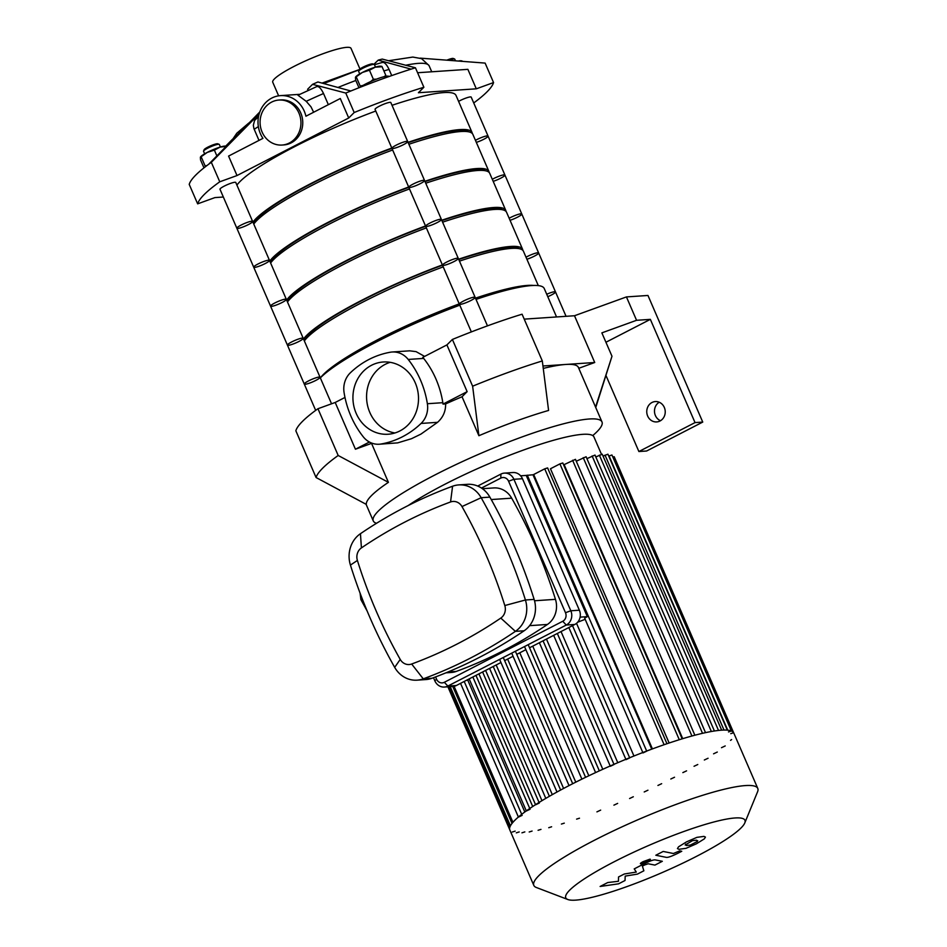<?xml version="1.0" encoding="UTF-8"?>
<svg xmlns="http://www.w3.org/2000/svg" width="947" height="947" viewBox="0 0 947 947"><rect width="100%" height="100%" fill="white"/><g stroke="black" fill="none" stroke-linecap="round" stroke-linejoin="round"><path stroke-width="1.42" d="M473.725 102.963A161.12 24.942 156.6 0 0 493.553 82.567L476.305 88.817L418.408 92.723L423.877 87.266A161.12 24.942 156.6 0 0 354.19 112.527L348.721 117.984L237.01 175.55L219.763 181.8A161.12 24.942 156.6 0 0 197.651 203.854L214.898 197.603L223.338 197.023M259.158 113.865L211.323 162.328A161.12 24.942 156.6 0 0 208.719 164.222L259.928 111.853M258.507 116.576L254.554 120.529L253.334 125.276L253.926 128.626L258.993 140.393M219.763 181.8L211.323 162.328M348.721 117.984L340.293 98.512L305.917 116.221A26.859 24.314 86.1 0 0 280.513 95.623A26.859 24.314 86.1 0 0 260.153 111.059A26.859 24.314 86.1 0 0 262.946 138.357L228.582 156.077L237.01 175.55M354.19 112.527L345.762 93.055L312.546 84.342L307.609 89.267L308.13 90.45M328.349 104.667L323.531 93.528C320.867 88.035 318.488 85.786 316.369 86.769L297.962 95.221L306.212 101.317L310.983 106.81L313.646 112.243M312.546 84.342A91.303 14.134 -23.4 0 1 317.92 81.975L350.828 90.995A161.12 24.942 156.6 0 0 345.762 93.055M378.196 60.135A91.303 14.134 -23.4 0 1 382.233 59.081L415.449 67.793A161.12 24.942 156.6 0 0 411.093 69.143L378.196 60.135L373.887 64.301M391.727 75.582L389.063 69.427C386.435 63.97 384.068 61.697 381.961 62.609M423.877 87.266L415.449 67.793M493.553 82.567L485.124 63.094L420.184 58.134M431.725 71.783L429.027 65.544L421.569 58.643L412.833 57.069L388.968 60.679M476.305 88.817L467.877 69.344L417.591 72.741M289.356 142.997A22.562 20.432 86.1 0 1 282.028 145.045A22.562 20.432 86.1 0 1 264.722 136.628A22.562 20.432 86.1 0 1 261.715 113.403A22.562 20.432 86.1 0 1 278.986 100.039A22.562 20.432 86.1 0 1 300.258 117.014A22.562 20.432 86.1 0 1 289.356 142.997M278.986 100.039L280.809 99.92A22.562 20.432 86.1 0 1 302.709 121.05A22.562 20.432 86.1 0 1 283.851 144.927L282.028 145.045M208.719 164.222A161.12 24.942 156.6 0 0 189.601 183.28A161.12 24.942 156.6 0 0 189.211 184.369L197.651 203.854M232.642 139.102L225.694 146.146M359.351 69.569L322.158 83.04M411.093 69.143A161.12 24.942 156.6 0 0 350.828 90.995M359.955 69.013L351.017 48.356A42.639 6.605 156.6 0 0 346.709 47.35A42.639 6.605 156.6 0 0 301.324 62.822A42.639 6.605 156.6 0 0 272.748 82.235L278.631 95.836M360.334 87.088L360.191 86.035L363.068 85.396M370.739 81.537L373.355 79.252L376.433 79.169M384.009 76.707L385.855 75.452L385.974 76.293M381.12 66.787L375.201 67.19A13.968 2.166 -23.4 0 1 380.386 66.195L381.605 66.314M369.448 70.208L362.37 72.469A13.968 2.166 -23.4 0 1 375.201 67.19L369.448 70.208L373.355 79.252M355.634 76.991A13.968 2.166 -23.4 0 1 355.717 76.873A13.968 2.166 -23.4 0 1 362.37 72.469L355.456 77.358L355.61 79.986L358.96 87.751M360.191 86.035L356.285 77.003L355.456 77.358M385.855 75.452L381.937 66.42M375.497 67.095L374.396 64.574A8.594 1.326 156.6 0 0 374.219 64.42L372.834 63.899A7.517 1.16 156.6 0 0 372.23 63.851A7.517 1.16 156.6 0 0 364.761 66.326A7.517 1.16 156.6 0 0 359.209 69.794L358.641 71.167A8.594 1.326 156.6 0 0 358.629 71.392L359.718 73.925M374.219 64.42A8.594 1.326 156.6 0 0 373.532 64.372A8.594 1.326 156.6 0 0 364.997 67.201A8.594 1.326 156.6 0 0 358.641 71.167M388.945 76.541L388.945 76.553A17.188 2.663 156.6 0 0 387.205 76.139A17.188 2.663 156.6 0 0 359.907 87.384M459.804 61.034L461.485 61.366M461.97 60.892L460.751 60.774A13.968 2.166 156.6 0 0 458.774 60.951M447.126 60.052A7.517 1.16 -23.4 0 1 452.595 58.418A7.517 1.16 -23.4 0 1 453.199 58.465L454.584 58.998A8.594 1.326 -23.4 0 1 454.773 59.152L455.436 60.691M449.198 60.206A8.594 1.326 -23.4 0 1 453.897 58.939A8.594 1.326 -23.4 0 1 454.584 58.998M206.896 165.583L205.12 165.938L205.25 166.85M203.972 167.844L200.539 159.901L200.385 157.273L207.298 152.384A13.968 2.166 156.6 0 0 200.646 156.788A13.968 2.166 156.6 0 0 200.563 156.894M200.385 157.273L201.214 156.906L205.12 165.938M207.298 152.384L214.377 150.123L220.13 147.093A13.968 2.166 156.6 0 0 207.298 152.384M226.144 146.181L225.315 146.11A13.968 2.166 156.6 0 0 220.13 147.093L226.866 146.323M216.839 155.805L214.377 150.123M204.647 153.828L203.558 151.307A8.594 1.326 -23.4 0 1 203.569 151.07L204.138 149.697A7.517 1.16 -23.4 0 1 210.565 145.85A7.517 1.16 -23.4 0 1 217.763 143.802L219.148 144.335A8.594 1.326 -23.4 0 1 219.325 144.477L220.426 147.01M203.569 151.07A8.594 1.326 -23.4 0 1 210.921 146.667A8.594 1.326 -23.4 0 1 219.148 144.335M659.23 402.238A10.204 9.245 -93.9 0 0 654.507 411.85A10.204 9.245 -93.9 0 0 660.485 420.728M660 421.001A10.204 9.245 86.1 0 1 656.685 421.924A10.204 9.245 86.1 0 1 646.777 412.371A10.204 9.245 86.1 0 1 655.3 401.564A10.204 9.245 86.1 0 1 664.924 409.246A10.204 9.245 86.1 0 1 660 421.001M605.926 342.258L650.352 319.364L695.027 422.599L702.745 422.078L646.612 451.009L638.882 451.53L695.027 422.599M605.902 375.32L638.882 451.53M650.352 319.364L636.562 320.299L626.441 296.92L647.961 295.464L702.745 422.078M578.771 368.288L594.728 362.5L574.498 315.742L524.224 319.139M574.498 315.742L626.441 296.92M636.562 320.299L601.866 332.87L611.987 356.25L595.556 407.068M452.394 339.452A161.12 24.942 -23.4 0 1 522.081 314.203L542.311 360.949L548.585 410.453A124.602 19.283 156.6 0 0 478.898 435.715L462.041 396.757L467.143 391.656L446.913 344.909L452.394 339.452L472.624 386.198A161.12 24.942 -23.4 0 1 542.311 360.949M472.624 386.198L478.898 435.715M316.073 477.525L295.843 430.778A161.12 24.942 -23.4 0 1 317.955 408.725L335.202 402.475L355.433 449.221L371.544 443.385L388.412 482.343A124.602 19.283 156.6 0 0 366.3 504.396L316.073 477.525A161.12 24.942 -23.4 0 1 338.186 455.483L388.412 482.343M317.955 408.725L338.186 455.483M462.041 396.757A124.602 19.283 156.6 0 0 445.635 403.919L443.007 404.097L467.143 391.656M542.951 365.992L565.785 364.453A124.602 19.283 156.6 0 0 543.258 368.419M446.913 344.909L422.776 357.35A21.485 19.449 -93.9 0 1 423.664 358.404A90.024 81.513 -93.9 0 1 442.829 402.688L427.369 403.73A21.485 19.449 86.1 0 1 421.072 423.439L437.55 422.326C443.066 417.402 445.765 411.27 445.635 403.919M443.007 404.097A21.485 19.449 -93.9 0 0 442.829 402.688M355.433 449.221L369.413 442.024M376.527 523.289A124.602 19.283 -23.4 0 1 373.272 520.909A124.602 19.283 -23.4 0 1 434.898 474.98A124.602 19.283 -23.4 0 1 601.984 421.936A124.602 19.283 -23.4 0 1 592.739 435.584M397.669 442.876L381.191 443.989A21.485 19.449 86.1 0 1 379.274 444.226L397.669 442.876L411.483 438.71L420.953 434.093L437.55 422.326M601.984 421.936L578.38 367.4A124.602 19.283 156.6 0 0 565.785 364.453L594.728 362.5M611.987 356.25A161.12 24.942 -23.4 0 1 611.892 356.546L595.746 407.53M344.98 397.444L335.202 402.475M424.611 356.403L416.076 351.633L409.684 350.828L392.165 352A21.485 19.449 86.1 0 0 390.259 352.237A90.024 81.513 -93.9 0 0 350.366 372.787A21.485 19.449 86.1 0 0 344.069 392.496A90.024 81.513 -93.9 0 0 363.234 436.78A21.485 19.449 86.1 0 0 379.274 444.226M320.335 377.9A124.602 19.283 -23.4 0 1 377.155 341.559A124.602 19.283 -23.4 0 1 459.792 305.183M476.021 299.406A124.602 19.283 -23.4 0 1 544.241 288.515L556.552 316.961M392.165 352A21.485 19.449 86.1 0 1 408.204 359.446L423.664 358.404M427.369 403.73A90.024 81.513 -93.9 0 0 408.204 359.446M381.191 443.989A90.024 81.513 -93.9 0 0 421.072 423.439M390.152 362.334A36.199 32.778 -93.9 0 0 366.655 399.397A36.199 32.778 -93.9 0 0 394.923 432.98M399.918 430.932A36.199 32.778 86.1 0 1 388.163 434.235A36.199 32.778 86.1 0 1 353.018 400.321A36.199 32.778 86.1 0 1 383.286 361.991A36.199 32.778 86.1 0 1 417.402 389.241A36.199 32.778 86.1 0 1 399.918 430.932M474.258 297.133A8.594 1.326 -23.4 0 1 475.134 297.346A8.594 1.326 -23.4 0 1 470.884 300.507A8.594 1.326 -23.4 0 1 459.354 304.165A8.594 1.326 -23.4 0 1 465.119 300.258A8.594 1.326 -23.4 0 1 474.258 297.133M458.585 101.376A8.594 1.326 -23.4 0 1 466.622 97.837A8.594 1.326 -23.4 0 1 471.204 97.127L488.06 136.084A8.594 1.326 -23.4 0 0 483.479 136.794A8.594 1.326 -23.4 0 0 475.441 140.334A8.594 1.326 -23.4 0 1 483.479 136.794A8.594 1.326 -23.4 0 1 488.06 136.084L504.917 175.041A8.594 1.326 -23.4 0 0 500.336 175.751A8.594 1.326 -23.4 0 0 492.298 179.291A8.594 1.326 -23.4 0 1 500.336 175.751A8.594 1.326 -23.4 0 1 504.917 175.041L521.785 213.998A8.594 1.326 -23.4 0 0 517.192 214.709A8.594 1.326 -23.4 0 0 509.155 218.248A8.594 1.326 -23.4 0 1 517.192 214.709A8.594 1.326 -23.4 0 1 521.785 213.998L538.642 252.956A8.594 1.326 -23.4 0 0 534.049 253.666A8.594 1.326 -23.4 0 0 526.011 257.205A8.594 1.326 -23.4 0 1 534.049 253.666A8.594 1.326 -23.4 0 1 538.642 252.956L555.498 291.913A8.594 1.326 -23.4 0 0 546.739 294.257A8.594 1.326 -23.4 0 1 555.498 291.913A8.594 1.326 -23.4 0 1 547.792 296.695M308.533 380.907A8.594 1.326 -23.4 0 1 320.062 377.249A8.594 1.326 -23.4 0 1 312.699 381.878A8.594 1.326 -23.4 0 1 304.283 384.08A8.594 1.326 -23.4 0 1 308.533 380.907M744.792 822.931L757.576 791.775A122.021 18.893 156.6 0 0 757.789 788.46L733.807 733.061A122.021 18.893 156.6 0 0 721.472 730.173A122.021 18.893 156.6 0 0 714.097 731.037A122.021 18.893 156.6 0 0 584.784 777.712A122.021 18.893 156.6 0 0 509.829 829.986L533.812 885.386A122.021 18.893 156.6 0 0 536.369 887.505L567.821 899.508A97.624 15.105 156.6 0 0 661.373 872.921A97.624 15.105 156.6 0 0 744.792 822.931A97.624 15.105 156.6 0 0 735.097 817.971A97.624 15.105 156.6 0 0 624.487 856.609A97.624 15.105 156.6 0 0 567.821 899.508M757.789 788.46A122.021 18.893 156.6 0 0 745.443 785.572A122.021 18.893 156.6 0 0 615.586 829.844A122.021 18.893 156.6 0 0 533.812 885.386M521.951 832.827L524.839 831.904M529.207 831.975L532.084 831.064M538.085 830.294L540.974 829.383M548.739 827.702L551.616 826.778M561.405 824.056L564.282 823.144M576.605 819.119L579.481 818.208M596.93 811.875L600.658 810.123M613.916 805.151L617.645 803.399M629.589 798.522L633.318 796.758M644.22 791.952L647.949 790.2M657.94 785.454L661.657 783.69M670.807 779.002L674.524 777.25M682.846 772.61L686.575 770.858M694.044 766.277L697.773 764.525M704.331 760.003L708.06 758.251M713.564 753.812L717.293 752.048M721.496 747.692L725.224 745.94M730.539 740.365L731.605 739.571M612.804 456.999L614.201 456.726L733.641 732.729L730.764 733.653M731.38 731.013L728.503 731.924M646.718 751.172L642.989 752.924M629.731 757.896L626.003 759.648M614.047 764.525L610.33 766.289M539.317 803.044L535.588 804.796M530.083 809.247L526.354 810.999M522.152 815.355L518.423 817.119M512.268 832.034L515.144 831.123M516.293 832.851L519.181 831.939M651.737 749.16L532.995 474.767L526.236 475.418L587.341 616.639L580.097 617.136M526.236 475.418L520.613 475.796M587.341 616.639L584.654 618.131L642.812 752.522M469.25 679.046A111.284 17.224 156.6 0 0 467.83 680.289L466.255 680.396M585.175 619.314A111.284 17.224 156.6 0 0 577.634 622.238M561.026 631.566L617.775 762.702M546.455 639.071L602.801 769.284M532.735 646.138L588.833 775.771M519.796 652.803L575.776 782.163M507.616 659.088L563.595 788.449M496.192 664.972L552.302 794.64M485.598 670.429L541.956 800.677M475.974 675.4L532.711 806.513M467.83 680.289L524.816 811.981M576.534 623.315L633.957 756.014M652.412 748.899L533.682 474.518L544.726 468.836L547.603 467.913L666.96 743.738M669.15 743.004L550.467 468.765L559.914 463.888L562.802 462.976L682.171 738.838M682.728 738.672L564.128 464.61L575.468 459.342L694.861 735.227M601.463 454.276L593.97 436.969A111.284 17.224 156.6 0 0 582.725 434.33A111.284 17.224 156.6 0 0 408.133 505.591M576.297 461.236L586.11 456.75L705.515 732.647M586.939 458.644L595 455.057L714.405 730.989M595.817 456.951L602.245 454.217L721.661 730.161M731.368 730.989L611.94 454.998L608.732 456.087M727.332 730.161L607.915 454.193L603.073 456.111M625.032 880.497L625.198 876.105L637.414 874.117L643.865 870.79L642.397 866.138L644.694 864.954L648.174 863.771L654.933 865.096L662.32 861.297L655.395 859.935C653.927 859.545 650.127 860.847 643.996 863.853L634.218 868.896L636.301 872.069L624.298 874.01L618.521 876.981L618.438 881.278L607.737 882.545L600.114 886.475L618.58 883.823L625.032 880.497M685.687 844.144L686.303 845.493L690.339 845.079L697.217 841.54L696.578 840.19L692.553 840.605L685.178 844.996M697.217 841.54L697.702 840.687M678.549 846.819L677.448 848.583L678.916 849.293L686.007 848.323L696.329 843.848L704.343 838.864L705.444 837.101L703.964 836.39L696.897 837.361L686.516 841.871L678.549 846.819M655.821 855.248L666.179 857.331C667.611 857.733 671.411 856.431 677.555 853.436L681.757 851.27L679.733 850.868L673.412 853.496L663.196 851.448L655.821 855.248M647.736 861.344C650.329 859.947 651.051 859.225 649.891 859.189L643.096 861.663C640.492 863.06 639.77 863.771 640.93 863.806L647.736 861.344M481.478 488.06L500.797 478.105A6.44 5.836 86.1 0 1 508.586 481.23L565.489 612.709A6.44 5.836 86.1 0 1 562.755 621.268L444.332 682.29A6.44 5.836 86.1 0 1 436.531 679.165L435.561 676.916M433.489 677.697L434.851 680.846A10.737 9.73 -93.9 0 0 444.344 687.048A10.737 9.73 -93.9 0 0 447.836 686.066L566.259 625.044A10.737 9.73 -93.9 0 0 570.816 610.779L513.913 479.3A10.737 9.73 -93.9 0 0 504.42 473.109A10.737 9.73 -93.9 0 0 500.927 474.08L477.702 486.048M444.344 687.048L452.891 686.468A10.737 9.73 -93.9 0 0 456.383 685.486L447.836 686.066L444.332 682.29M482.402 488.699L493.754 487.93A21.485 19.449 86.1 0 1 511.676 498.169A492.097 445.623 86.1 0 1 555.463 599.344A21.485 19.449 86.1 0 1 547.437 624.452A492.097 445.623 86.1 0 1 456.312 671.411A21.485 19.449 86.1 0 1 451.376 672.465L445.93 672.832M400.226 659.42A481.36 435.904 86.1 0 1 357.398 560.458A10.737 9.73 86.1 0 1 361.411 547.911A481.36 435.904 86.1 0 1 450.547 501.969A10.737 9.73 86.1 0 1 461.982 506.562A481.36 435.904 86.1 0 1 504.81 605.535A10.737 9.73 86.1 0 1 500.797 618.083A481.36 435.904 86.1 0 1 411.661 664.013A10.737 9.73 86.1 0 1 400.226 659.42L394.686 667.363A26.859 24.314 -93.9 0 0 417.094 680.159A26.859 24.314 -93.9 0 0 423.262 678.845A497.471 450.488 -93.9 0 0 515.393 631.365A26.859 24.314 -93.9 0 0 525.419 599.996A497.471 450.488 -93.9 0 0 481.159 497.708A26.859 24.314 -93.9 0 0 458.75 484.911A26.859 24.314 -93.9 0 0 452.583 486.225A497.471 450.488 -93.9 0 0 360.452 533.694A26.859 24.314 -93.9 0 0 350.426 565.075A497.471 450.488 -93.9 0 0 394.686 667.363M417.094 680.159L425.819 679.567A26.859 24.314 -93.9 0 0 431.998 678.253A497.471 450.488 -93.9 0 0 524.117 630.785A26.859 24.314 -93.9 0 0 534.144 599.404A497.471 450.488 -93.9 0 0 489.883 497.128A26.859 24.314 -93.9 0 0 467.487 484.319L458.75 484.911M562.755 621.268L566.259 625.044L574.805 624.464L529.539 647.795M525.869 649.678L516.731 654.389M513.061 656.283L504.621 660.627M500.951 662.521L456.383 685.486M508.586 481.23L513.913 479.3L522.46 478.72A10.737 9.73 -93.9 0 0 512.966 472.529L504.42 473.109M522.46 478.72L579.363 610.211L570.816 610.779L565.489 612.709M574.805 624.464A10.737 9.73 -93.9 0 0 579.363 610.211M403.446 144.678A8.594 1.326 -23.4 0 1 391.928 148.336A8.594 1.326 -23.4 0 1 399.279 143.707A8.594 1.326 -23.4 0 1 407.695 141.517A8.594 1.326 -23.4 0 1 403.446 144.678M407.695 141.517A8.594 1.326 -23.4 0 0 399.279 143.707A8.594 1.326 -23.4 0 0 391.928 148.336L375.059 109.379A8.594 1.326 -23.4 0 1 382.422 104.75A8.594 1.326 -23.4 0 1 390.839 102.56L424.552 180.475A8.594 1.326 -23.4 0 1 420.302 183.635A8.594 1.326 -23.4 0 1 408.784 187.293A8.594 1.326 -23.4 0 1 416.135 182.664A8.594 1.326 -23.4 0 1 424.552 180.475L441.409 219.432A8.594 1.326 -23.4 0 1 437.159 222.592A8.594 1.326 -23.4 0 1 425.641 226.25A8.594 1.326 -23.4 0 1 433.004 221.622A8.594 1.326 -23.4 0 1 441.409 219.432L458.277 258.389A8.594 1.326 -23.4 0 1 454.027 261.55A8.594 1.326 -23.4 0 1 442.498 265.207A8.594 1.326 -23.4 0 1 449.861 260.579A8.594 1.326 -23.4 0 1 458.277 258.389L487.468 325.863M488.06 136.084A8.594 1.326 -23.4 0 1 484.402 138.949A8.594 1.326 -23.4 0 1 476.329 142.381M252.624 221.42L235.767 182.463A8.594 1.326 -23.4 0 0 234.903 182.262A8.594 1.326 -23.4 0 0 225.753 185.375A8.594 1.326 -23.4 0 0 220 189.293L236.857 228.251A8.594 1.326 -23.4 0 1 242.61 224.332A8.594 1.326 -23.4 0 1 251.76 221.219A8.594 1.326 -23.4 0 1 252.624 221.42A8.594 1.326 -23.4 0 1 245.273 226.049A8.594 1.326 -23.4 0 1 236.857 228.251A8.594 1.326 -23.4 0 1 242.61 224.332A8.594 1.326 -23.4 0 1 251.76 221.219A8.594 1.326 -23.4 0 1 252.624 221.42L269.481 260.378A8.594 1.326 -23.4 0 1 262.13 265.006A8.594 1.326 -23.4 0 1 253.713 267.208A8.594 1.326 -23.4 0 1 259.466 263.29A8.594 1.326 -23.4 0 1 268.617 260.176A8.594 1.326 -23.4 0 1 269.481 260.378L286.337 299.335A8.594 1.326 -23.4 0 1 278.986 303.963A8.594 1.326 -23.4 0 1 270.57 306.165A8.594 1.326 -23.4 0 1 276.323 302.247A8.594 1.326 -23.4 0 1 285.473 299.134A8.594 1.326 -23.4 0 1 286.337 299.335L303.206 338.292A8.594 1.326 -23.4 0 1 295.843 342.921A8.594 1.326 -23.4 0 1 287.426 345.122A8.594 1.326 -23.4 0 1 293.191 341.204A8.594 1.326 -23.4 0 1 302.33 338.091A8.594 1.326 -23.4 0 1 303.206 338.292L331.545 403.801M472.269 133.491A120.305 18.62 156.6 0 0 472.02 132.438A120.305 18.62 156.6 0 0 459.863 129.597A120.305 18.62 156.6 0 0 408.05 142.322M391.798 148.052A120.305 18.62 156.6 0 0 252.932 222.119M472.02 132.438L456.016 95.434A120.305 18.62 156.6 0 0 443.847 92.581A120.305 18.62 156.6 0 0 392.034 105.306M375.781 111.036A120.305 18.62 156.6 0 0 236.916 185.103M468.789 131.846A118.162 18.289 156.6 0 0 458.111 130.497A118.162 18.289 156.6 0 0 408.193 142.666M391.94 148.371A118.162 18.289 156.6 0 0 253.547 223.551M504.917 175.041A8.594 1.326 -23.4 0 1 501.259 177.906A8.594 1.326 -23.4 0 1 493.186 181.339M489.126 172.449A120.305 18.62 156.6 0 0 488.889 171.395A120.305 18.62 156.6 0 0 476.72 168.554A120.305 18.62 156.6 0 0 424.907 181.279M408.654 187.009A120.305 18.62 156.6 0 0 269.788 261.076M488.889 171.395L472.873 134.391A120.305 18.62 156.6 0 0 460.704 131.538A120.305 18.62 156.6 0 0 408.891 144.264M392.638 149.993A120.305 18.62 156.6 0 0 253.772 224.06M485.645 170.803A118.162 18.289 156.6 0 0 474.968 169.454A118.162 18.289 156.6 0 0 425.049 181.623M408.796 187.328A118.162 18.289 156.6 0 0 270.404 262.508M391.928 148.336L408.784 187.293A8.594 1.326 -23.4 0 1 416.135 182.664A8.594 1.326 -23.4 0 1 424.552 180.475M521.785 213.998A8.594 1.326 -23.4 0 1 518.127 216.863A8.594 1.326 -23.4 0 1 510.042 220.296M236.857 228.251L253.713 267.208A8.594 1.326 -23.4 0 1 259.466 263.29A8.594 1.326 -23.4 0 1 268.617 260.176A8.594 1.326 -23.4 0 1 269.481 260.378M505.982 211.406A120.305 18.62 156.6 0 0 505.745 210.352A120.305 18.62 156.6 0 0 493.576 207.511A120.305 18.62 156.6 0 0 441.764 220.237M425.511 225.966A120.305 18.62 156.6 0 0 286.645 300.033M505.745 210.352L489.729 173.348A120.305 18.62 156.6 0 0 477.56 170.496A120.305 18.62 156.6 0 0 425.748 183.221M409.495 188.95A120.305 18.62 156.6 0 0 270.629 263.017M502.502 209.761A118.162 18.289 156.6 0 0 491.824 208.411A118.162 18.289 156.6 0 0 441.918 220.58M425.653 226.286A118.162 18.289 156.6 0 0 287.261 301.466M408.784 187.293L425.641 226.25A8.594 1.326 -23.4 0 1 433.004 221.622A8.594 1.326 -23.4 0 1 441.409 219.432M538.642 252.956A8.594 1.326 -23.4 0 1 534.984 255.82A8.594 1.326 -23.4 0 1 526.899 259.253M253.713 267.208L270.57 306.165A8.594 1.326 -23.4 0 1 276.323 302.247A8.594 1.326 -23.4 0 1 285.473 299.134A8.594 1.326 -23.4 0 1 286.337 299.335M522.839 250.363A120.305 18.62 156.6 0 0 522.602 249.31A120.305 18.62 156.6 0 0 510.433 246.469A120.305 18.62 156.6 0 0 458.62 259.194M442.379 264.923A120.305 18.62 156.6 0 0 303.502 338.99M522.602 249.31L506.586 212.306A120.305 18.62 156.6 0 0 494.417 209.453A120.305 18.62 156.6 0 0 442.604 222.178M426.363 227.907A120.305 18.62 156.6 0 0 287.486 301.975M519.358 248.718A118.162 18.289 156.6 0 0 508.681 247.368A118.162 18.289 156.6 0 0 458.774 259.537M425.641 226.25L442.498 265.207A118.162 18.289 156.6 0 0 304.117 340.423M458.277 258.389A8.594 1.326 -23.4 0 0 449.861 260.579A8.594 1.326 -23.4 0 0 442.498 265.207L459.354 304.165A8.594 1.326 -23.4 0 1 466.717 299.536A8.594 1.326 -23.4 0 1 475.134 297.346M270.57 306.165L304.283 384.08A8.594 1.326 -23.4 0 1 310.048 380.161A8.594 1.326 -23.4 0 1 319.186 377.048A8.594 1.326 -23.4 0 1 320.062 377.249M287.426 345.122A8.594 1.326 -23.4 0 1 293.191 341.204A8.594 1.326 -23.4 0 1 302.33 338.091A8.594 1.326 -23.4 0 1 303.206 338.292M533.67 285.461A120.305 18.62 156.6 0 0 527.301 285.426A120.305 18.62 156.6 0 0 475.477 298.151M459.236 303.88A120.305 18.62 156.6 0 0 320.56 377.687M538.31 285.603L523.442 251.263A120.305 18.62 156.6 0 0 511.285 248.41A120.305 18.62 156.6 0 0 459.461 261.135M443.22 266.865A120.305 18.62 156.6 0 0 304.342 340.932M524.129 286.432A118.162 18.289 156.6 0 0 475.631 298.494M459.378 304.2A118.162 18.289 156.6 0 0 327.792 371.402M258.353 126.638A107.413 16.632 156.6 0 0 254.175 129.266M389.063 69.427A107.413 16.632 156.6 0 0 383.902 70.942M355.823 80.495A107.413 16.632 156.6 0 0 338.162 87.384M429.157 65.84A107.413 16.632 156.6 0 0 406.074 65.177M323.531 93.528A107.413 16.632 156.6 0 0 306.212 101.317M613.976 764.347L557.333 633.472M599.321 770.87L543.057 640.823M585.589 777.321L528.189 644.658M572.698 783.714L515.381 651.264M560.624 790.047L503.271 657.502M549.39 796.297L493.221 666.499M539.056 802.452L482.603 671.979M529.752 808.489L472.849 676.998M664.107 744.721L544.726 468.836M679.283 739.725L559.914 463.888M691.926 736.008L572.592 460.254M702.52 733.321L583.234 457.661M711.351 731.498L592.124 455.969M718.513 730.445L599.368 455.128M512.943 822.316L454.087 686.303M510.433 825.843L450.192 686.646M727.746 730.196L609.063 455.921M724.017 730.066L605.026 455.105M521.714 814.337L464.208 681.461M646.671 751.054L527.278 475.157M629.66 757.742L572.509 625.647M365.021 605.808A14.501 5.729 -117.3 0 1 361.292 596.361M500.797 478.105L500.927 474.08M434.851 680.846L436.531 679.165M357.398 560.458L350.426 565.075M431.998 678.253L423.262 678.845L411.661 664.013M361.411 547.911L360.452 533.694M524.117 630.785L515.393 631.365L500.797 618.083M450.547 501.969L452.583 486.225M534.144 599.404L525.419 599.996L504.81 605.535M461.982 506.562L481.159 497.708L489.883 497.128M529.598 625.659L547.437 624.452M555.463 599.344L534.534 600.765M491.244 499.554L511.676 498.169M456.312 671.411L448.026 671.968M280.513 95.623L299.844 94.321M323.874 83.49L359.221 69.747M374.467 64.727L382.41 62.407M248.777 123.051L236.786 133.243L232.287 139.872M373.272 520.909L366.075 504.278M459.354 304.165L471.357 331.912M555.498 291.913L566.057 316.322M304.283 384.08L315.671 410.382M610.199 765.993L553.664 635.354M595.592 772.586L539.388 642.717M581.884 779.132L524.52 646.552M569.029 785.608L511.711 653.146M499.602 659.384L557.002 792.023M489.563 668.393L545.803 798.38M478.933 673.873L535.54 804.678M469.179 678.892L526.307 810.904M512.019 823.428L452.761 686.48M509.746 827.524L448.831 686.741M509.711 829.643L447.895 686.8M460.538 683.343L518.388 817.036M625.86 759.305L568.839 627.541M367.14 610.993L360.878 599.581L360.085 593.153"/></g></svg>
